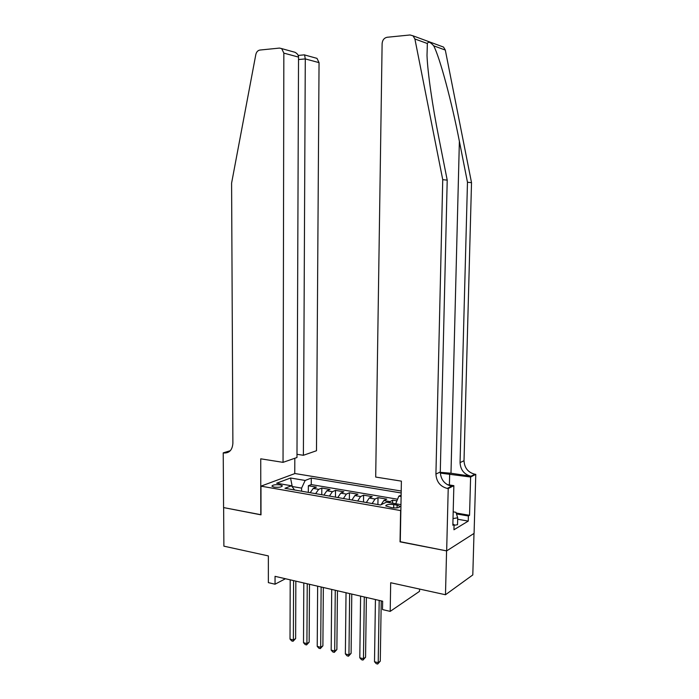 <?xml version="1.0" encoding="UTF-8"?>
<svg xmlns="http://www.w3.org/2000/svg" width="699" height="699" viewBox="0 0 699 699"><rect width="100%" height="100%" fill="white"/><g stroke="black" fill="none" stroke-linecap="round" stroke-linejoin="round"><path stroke-width="1.05" d="M274.122 487.142C278.962 487.587 281.714 487.142 282.37 485.796L280.15 484.853C275.327 484.416 272.584 484.861 271.92 486.198L274.122 487.142M401.209 491.021L294.961 473.538L260.972 486.154L400.85 510.611M473.992 533.433L472.804 574.928L445.481 594.744L390.689 582.73L390.191 611.389L419.531 591.345L419.583 589.065M260.972 486.154L260.998 514.848L223.636 507.588L223.881 546.164L268.355 555.915L268.355 582.625L275.039 584.207L285.445 578.737M400.282 541.708L446.574 550.882L445.481 594.744M396.91 500.86L392.663 500.135L392.611 503.219M381.077 504.73L383.83 500.536L386.774 499.13L378.01 497.636L377.906 504.538M366.328 502.52L369.221 498.029L372.218 496.639L363.602 495.172L363.515 502.031M351.929 500.003L354.865 495.556L357.905 494.202L349.439 492.76L349.36 499.558M337.783 497.531L340.745 493.136L343.838 491.799L335.511 490.383L335.45 497.12M323.864 495.102L326.87 490.75L330.007 489.44L321.82 488.042L321.767 494.735M390.191 611.389L382.51 609.572L382.65 601.21L275.048 576.334L275.039 584.207M397.128 505.159L393.72 504.564C388.862 504.075 386.197 504.529 385.726 505.927L391.956 507.727C396.84 508.225 399.513 507.78 399.977 506.373L397.128 505.159L397.076 507.867M294.576 489.982L291.466 485.77L284.956 488.304L380.527 505.001L386.425 502.153L400.964 504.661M291.466 485.77L276.664 483.219L290.548 478.002L305.175 480.458L311.291 478.081L401.174 492.97M395.73 503.752L398.814 496.159L401.139 495.041M398.814 496.159L401.112 496.552M388.6 502.529L392.663 500.135M397.574 499.226L311.256 484.582L308.346 485.744L308.311 492.384M310.181 492.708L313.222 488.409L316.402 487.116L308.346 485.744M315.625 493.66L318.657 489.344L321.82 488.042M329.404 496.063L332.392 491.703L335.511 490.383M343.41 498.518L346.363 494.097L349.439 492.76M357.661 501.008L360.579 496.543L363.602 495.172M372.156 503.533L375.031 499.025L378.01 497.636M400.038 541.847L400.614 510.733M301.584 491.205L301.592 488.12L292.234 486.504L290.548 478.002M311.256 484.582L311.291 478.081M305.175 480.458L301.592 488.12M379.181 600.406L378.211 662.722L374.498 661.726L375.433 599.541M381.235 600.878L380.273 661.149L378.211 662.722L377.678 664.05L376.202 663.648L374.498 661.726M380.273 661.149L377.678 664.05M453.188 511.834L455.931 512.306L457.705 517.81L457.53 524.713L454.053 525.29M457.705 517.81L453.022 518.571M441.27 46.23L443.533 47.069L445.307 50.057L471.519 182.666L467.474 182.247L460.056 462.607C460.527 469.938 464.171 474.481 470.995 476.229L450.986 473.232L440.274 472.332M467.474 182.247L459.374 141.268C451.816 102.176 439.863 57.554 433.712 45.837C430.418 42.054 428.295 41.285 427.36 43.521L427.01 55.439C427.596 72.443 432.655 106.93 438.762 137.415L447.211 180.132L440.283 471.991C440.781 479.619 444.547 484.363 451.571 486.224L447.29 488.426L448.216 488.575L446.661 550.899L400.274 541.891L401.392 481.139L375.695 477.059L382.117 43.591C382.467 40.035 384.144 37.929 387.15 37.265L410.025 34.976L413.03 35.824L414.9 38.987L442.738 179.669L435.923 474.071C436.429 481.76 440.221 486.548 447.29 488.426M471.519 182.666L464.014 460.728C464.477 467.998 468.103 472.498 474.883 474.228L475.774 474.359L474.079 533.381L446.661 550.899M447.211 180.132L442.738 179.669M456.159 513.005L469.545 515.303L468.391 515.984L456.456 513.931M452.873 524.294L454.07 524.503L453.939 529.763L468.251 521.096L468.391 515.984M454.07 524.503L452.847 525.237L453.861 485.656L448.216 488.575M475.774 474.359L470.61 477.015L440.3 473.092M469.545 515.303L470.61 477.015M447.211 484.617L453.861 485.656M468.251 521.096L457.67 519.243M296.988 454.306L303.392 455.285L316.49 450.733L319.05 62.639L305.288 58.917L298.525 59.546M303.392 455.285L305.288 58.917L304.581 54.941L316.988 58.367L319.05 62.639M260.797 514.805L260.736 458.815L283.043 462.354L283.846 53.115L281.697 48.615L279.495 48.082L259.923 50.048C257.817 50.433 256.446 51.936 255.817 54.548L231.596 183.112L232.881 443.297C232.356 449.938 229.386 453.17 223.951 452.978L223.226 452.865L223.575 507.579L260.998 514.726M223.226 452.865L230.312 450.698M294.76 473.616L294.821 458.264M283.043 462.354L296.979 457.513L298.534 57.091L283.846 53.115M229.359 451.309L223.933 452.978L229.377 451.318M315.074 57.842L316.988 58.367M291.719 51.385L294.995 52.285C297.346 53.605 298.534 55.204 298.534 57.091M304.082 54.871L304.581 54.941M364.284 596.963L363.454 658.764L359.802 657.785L360.605 596.107M366.381 597.444L365.56 657.226L363.454 658.764L362.964 660.092L361.505 659.699L359.802 657.785M365.56 657.226L362.964 660.092M349.649 593.582L348.95 654.884L345.367 653.923L346.031 592.743M351.78 594.071L351.09 653.364L348.95 654.884L348.495 656.204L347.062 655.819L345.367 653.923M351.09 653.364L348.495 656.204M335.267 590.253L334.699 651.057L331.177 650.114L331.71 589.432M337.442 590.76L336.874 649.572L334.699 651.057L334.279 652.377L332.864 652.001L331.177 650.114M336.874 649.572L334.279 652.377M321.138 586.994L320.692 647.309L317.224 646.374L317.643 586.181M323.34 587.501L322.894 645.841L320.692 647.309L320.299 648.62L318.91 648.244L317.224 646.374M322.894 645.841L320.299 648.62M307.237 583.779L306.913 643.613L303.506 642.704L303.803 582.983M309.482 584.294L309.15 642.18L306.913 643.613L306.555 644.924L305.192 644.557L303.506 642.704M309.15 642.18L306.555 644.924M293.58 580.624L293.37 639.987L290.024 639.087L290.199 579.838M295.852 581.149L295.633 638.571L293.37 639.987L293.038 641.289L291.701 640.931L290.024 639.087M295.633 638.571L293.038 641.289M383.83 500.536L389.745 501.55M313.222 488.409L318.657 489.344M326.87 490.75L332.392 491.703M340.745 493.136L346.363 494.097M354.865 495.556L360.579 496.543M369.221 498.029L375.031 499.025M393.668 507.937L393.72 504.564M459.374 141.268L450.986 473.232M440.283 471.991L435.923 474.071M460.056 462.607L464.014 460.728M445.307 50.057L433.712 45.837M427.36 43.521L414.9 38.987M470.995 476.229L474.883 474.228M449.396 484.957L449.675 473.87M443.533 47.069L413.03 35.824M281.697 48.615L294.995 52.285M304.493 54.837L298.193 55.431"/></g></svg>
